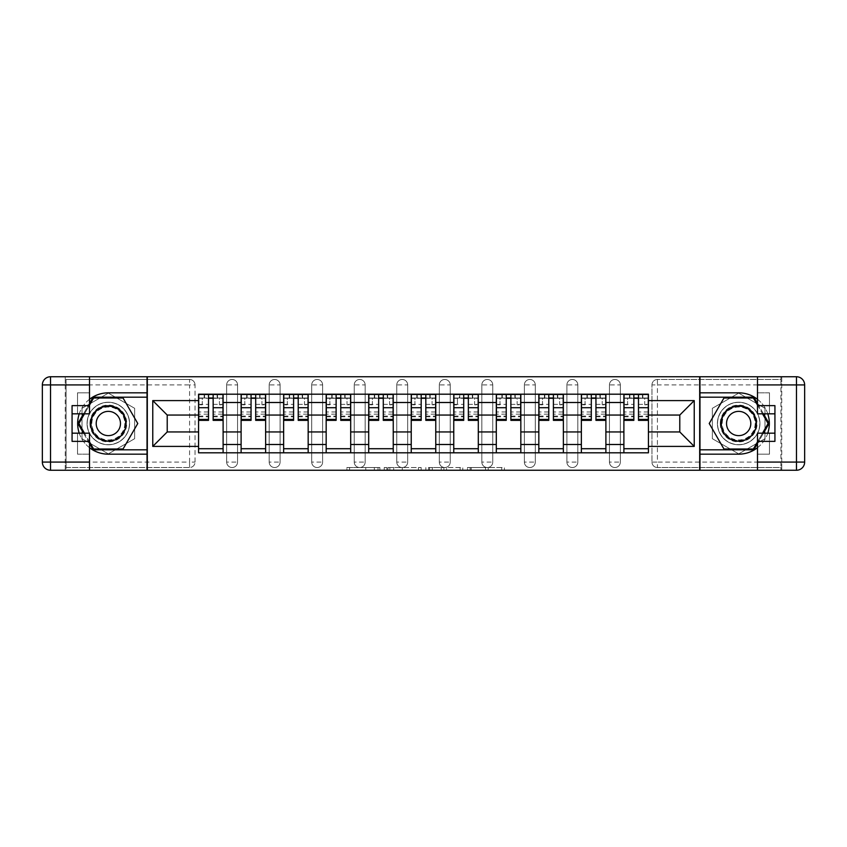 <?xml version="1.0" encoding="UTF-8"?>
<svg xmlns="http://www.w3.org/2000/svg" width="847" height="847" viewBox="0 0 847 847"><rect width="100%" height="100%" fill="white"/><g stroke="black" fill="none" stroke-linecap="round" stroke-linejoin="round"><path stroke-width="0.64" stroke-dasharray="4.24 3.18" d="M379.88 470.254L349.567 470.254L379.88 470.254L379.88 467.533L365.766 467.533L365.766 470.254L365.766 467.533L379.88 467.533L379.88 470.254L379.88 467.533L365.766 467.533L365.766 470.254L365.766 467.533L379.88 467.533L349.567 467.533L379.88 467.533M609.438 384.919A5.453 5.453 0 0 1 614.89 379.467A5.453 5.453 0 0 1 620.343 384.919A5.453 5.453 0 0 0 614.89 379.467A5.453 5.453 0 0 0 609.438 384.919L609.438 462.081A5.453 5.453 0 0 0 614.89 467.533A5.453 5.453 0 0 0 620.343 462.081L620.343 384.919A5.453 5.453 0 0 0 614.89 379.467A5.453 5.453 0 0 0 609.438 384.919L609.438 462.081A5.453 5.453 0 0 0 614.89 467.533A5.453 5.453 0 0 0 620.343 462.081L620.343 384.919L609.438 384.919M566.908 384.919A5.453 5.453 0 0 1 572.36 379.467A5.453 5.453 0 0 1 577.813 384.919A5.453 5.453 0 0 0 572.36 379.467A5.453 5.453 0 0 0 566.908 384.919L566.908 462.081A5.453 5.453 0 0 0 572.36 467.533A5.453 5.453 0 0 0 577.813 462.081L577.813 384.919A5.453 5.453 0 0 0 572.36 379.467A5.453 5.453 0 0 0 566.908 384.919L566.908 462.081A5.453 5.453 0 0 0 572.36 467.533A5.453 5.453 0 0 0 577.813 462.081L577.813 384.919L566.908 384.919M524.378 384.919A5.453 5.453 0 0 1 529.83 379.467A5.453 5.453 0 0 1 535.283 384.919A5.453 5.453 0 0 0 529.83 379.467A5.453 5.453 0 0 0 524.378 384.919L524.378 462.081A5.453 5.453 0 0 0 529.83 467.533A5.453 5.453 0 0 0 535.283 462.081L535.283 384.919A5.453 5.453 0 0 0 529.83 379.467A5.453 5.453 0 0 0 524.378 384.919L524.378 462.081A5.453 5.453 0 0 0 529.83 467.533A5.453 5.453 0 0 0 535.283 462.081L535.283 384.919L524.378 384.919M481.848 384.919A5.453 5.453 0 0 1 487.3 379.467A5.453 5.453 0 0 1 492.753 384.919A5.453 5.453 0 0 0 487.3 379.467A5.453 5.453 0 0 0 481.848 384.919L481.848 462.081A5.453 5.453 0 0 0 487.3 467.533A5.453 5.453 0 0 0 492.753 462.081L492.753 384.919A5.453 5.453 0 0 0 487.3 379.467A5.453 5.453 0 0 0 481.848 384.919L481.848 462.081A5.453 5.453 0 0 0 487.3 467.533A5.453 5.453 0 0 0 492.753 462.081L492.753 384.919L481.848 384.919M439.318 384.919A5.453 5.453 0 0 1 444.77 379.467A5.453 5.453 0 0 1 450.223 384.919A5.453 5.453 0 0 0 444.77 379.467A5.453 5.453 0 0 0 439.318 384.919L439.318 462.081A5.453 5.453 0 0 0 444.77 467.533A5.453 5.453 0 0 0 450.223 462.081L450.223 384.919A5.453 5.453 0 0 0 444.77 379.467A5.453 5.453 0 0 0 439.318 384.919L439.318 462.081A5.453 5.453 0 0 0 444.77 467.533A5.453 5.453 0 0 0 450.223 462.081L450.223 384.919L439.318 384.919M396.777 384.919A5.453 5.453 0 0 1 402.23 379.467A5.453 5.453 0 0 1 407.682 384.919A5.453 5.453 0 0 0 402.23 379.467A5.453 5.453 0 0 0 396.777 384.919L396.777 462.081A5.453 5.453 0 0 0 402.23 467.533A5.453 5.453 0 0 0 407.682 462.081L407.682 384.919A5.453 5.453 0 0 0 402.23 379.467A5.453 5.453 0 0 0 396.777 384.919L396.777 462.081A5.453 5.453 0 0 0 402.23 467.533A5.453 5.453 0 0 0 407.682 462.081L407.682 384.919L396.777 384.919M354.247 384.919A5.453 5.453 0 0 1 359.7 379.467A5.453 5.453 0 0 1 365.152 384.919A5.453 5.453 0 0 0 359.7 379.467A5.453 5.453 0 0 0 354.247 384.919L354.247 462.081A5.453 5.453 0 0 0 359.7 467.533A5.453 5.453 0 0 0 365.152 462.081L365.152 384.919A5.453 5.453 0 0 0 359.7 379.467A5.453 5.453 0 0 0 354.247 384.919L354.247 462.081A5.453 5.453 0 0 0 359.7 467.533A5.453 5.453 0 0 0 365.152 462.081L365.152 384.919L354.247 384.919M311.717 384.919A5.453 5.453 0 0 1 317.17 379.467A5.453 5.453 0 0 1 322.622 384.919A5.453 5.453 0 0 0 317.17 379.467A5.453 5.453 0 0 0 311.717 384.919L311.717 462.081A5.453 5.453 0 0 0 317.17 467.533A5.453 5.453 0 0 0 322.622 462.081L322.622 384.919A5.453 5.453 0 0 0 317.17 379.467A5.453 5.453 0 0 0 311.717 384.919L311.717 462.081A5.453 5.453 0 0 0 317.17 467.533A5.453 5.453 0 0 0 322.622 462.081L322.622 384.919L311.717 384.919M269.187 384.919A5.453 5.453 0 0 1 274.64 379.467A5.453 5.453 0 0 1 280.092 384.919A5.453 5.453 0 0 0 274.64 379.467A5.453 5.453 0 0 0 269.187 384.919L269.187 462.081A5.453 5.453 0 0 0 274.64 467.533A5.453 5.453 0 0 0 280.092 462.081L280.092 384.919A5.453 5.453 0 0 0 274.64 379.467A5.453 5.453 0 0 0 269.187 384.919L269.187 462.081A5.453 5.453 0 0 0 274.64 467.533A5.453 5.453 0 0 0 280.092 462.081L280.092 384.919L269.187 384.919M226.657 384.919A5.453 5.453 0 0 1 232.11 379.467A5.453 5.453 0 0 1 237.562 384.919A5.453 5.453 0 0 0 232.11 379.467A5.453 5.453 0 0 0 226.657 384.919L226.657 462.081A5.453 5.453 0 0 0 232.11 467.533A5.453 5.453 0 0 0 237.562 462.081L237.562 384.919A5.453 5.453 0 0 0 232.11 379.467A5.453 5.453 0 0 0 226.657 384.919L226.657 462.081A5.453 5.453 0 0 0 232.11 467.533A5.453 5.453 0 0 0 237.562 462.081L237.562 384.919L226.657 384.919M108.331 444.77A21.27 21.27 0 0 1 87.061 423.5A21.27 21.27 0 0 1 108.331 402.23A21.27 21.27 0 0 1 129.591 423.5A21.27 21.27 0 0 1 108.331 444.77A21.27 21.27 0 0 1 87.061 423.5A21.27 21.27 0 0 1 108.331 402.23A21.27 21.27 0 0 1 129.591 423.5A21.27 21.27 0 0 1 108.331 444.77A21.27 21.27 0 0 1 87.061 423.5A21.27 21.27 0 0 1 108.331 402.23A21.27 21.27 0 0 0 87.061 423.5A21.27 21.27 0 0 0 108.331 444.77A21.27 21.27 0 0 0 129.591 423.5A21.27 21.27 0 0 0 108.331 402.23A21.27 21.27 0 0 1 129.591 423.5A21.27 21.27 0 0 1 108.331 444.77M738.669 444.77A21.27 21.27 0 0 1 717.409 423.5A21.27 21.27 0 0 1 738.669 402.23A21.27 21.27 0 0 1 759.939 423.5A21.27 21.27 0 0 1 738.669 444.77A21.27 21.27 0 0 1 717.409 423.5A21.27 21.27 0 0 1 738.669 402.23A21.27 21.27 0 0 1 759.939 423.5A21.27 21.27 0 0 1 738.669 444.77A21.27 21.27 0 0 0 759.939 423.5A21.27 21.27 0 0 0 738.669 402.23A21.27 21.27 0 0 1 759.939 423.5A21.27 21.27 0 0 1 738.669 444.77A21.27 21.27 0 0 1 717.409 423.5A21.27 21.27 0 0 1 738.669 402.23A21.27 21.27 0 0 0 717.409 423.5A21.27 21.27 0 0 0 738.669 444.77M501.71 470.254L470.127 470.254L501.71 470.254L501.71 467.533L488.2 467.533L504.389 467.533L504.389 470.254L504.389 467.533L470.127 467.533L504.389 467.533L504.389 470.254L504.389 467.533L501.71 467.533L501.71 470.254M485.522 470.254L471.207 470.254L485.522 470.254L485.522 467.533L488.2 467.533L485.522 467.533L485.522 470.254L485.522 467.533L471.207 467.533L471.207 470.254L471.207 467.533L485.522 467.533L485.522 470.254M467.459 470.254L470.127 470.254L467.459 470.254L467.459 467.533L470.127 467.533L467.459 467.533L467.459 470.254M346.899 470.254L349.567 470.254L346.899 470.254L346.899 467.533L349.567 467.533L346.899 467.533L346.899 470.254M780.934 462.081L657.42 462.081L657.42 467.533L780.934 467.533L780.934 470.254L66.066 470.254L147.039 470.254L147.039 376.746L780.934 376.746L699.961 376.746L699.961 470.254L780.934 470.254L780.934 376.746L780.934 379.467L657.42 379.467A5.453 5.453 0 0 0 651.968 384.919L651.968 462.081A5.453 5.453 0 0 0 657.42 467.533A5.453 5.453 0 0 1 651.968 462.081A5.453 5.453 0 0 0 657.42 467.533L780.934 467.533L780.934 379.467L657.42 379.467A5.453 5.453 0 0 0 651.968 384.919L651.968 462.081L657.42 462.081L657.42 384.919L780.934 384.919M421.16 470.254L418.482 470.254L421.16 470.254L421.16 467.533L421.16 470.254M386.899 470.254L418.482 470.254L384.231 470.254L386.899 470.254L386.899 467.533L421.16 467.533L384.231 467.533L384.231 470.254L384.231 467.533L386.899 467.533L386.899 470.254M428.518 470.254L462.769 470.254L425.84 470.254L428.518 470.254L428.518 467.533L462.769 467.533L462.769 470.254L462.769 467.533L446.581 467.533L446.581 470.254M195.032 462.081L195.032 384.919A5.453 5.453 0 0 0 189.58 379.467A5.453 5.453 0 0 1 195.032 384.919A5.453 5.453 0 0 0 189.58 379.467L66.066 379.467L66.066 470.254L66.066 467.533L189.58 467.533A5.453 5.453 0 0 0 195.032 462.081L195.032 384.919L189.58 384.919L189.58 462.081L66.066 462.081L66.066 467.533L189.58 467.533A5.453 5.453 0 0 0 195.032 462.081A5.453 5.453 0 0 1 189.58 467.533L189.58 462.081L195.032 462.081M66.066 384.919L189.58 384.919L189.58 379.467L66.066 379.467L66.066 462.081M623.89 394.194L648.431 394.194L648.431 398.281L623.89 398.281L623.89 394.194L605.891 394.194L605.891 398.281L581.36 398.281L581.36 394.194L563.361 394.194L563.361 398.281L538.83 398.281L538.83 394.194L520.831 394.194L520.831 398.281L496.3 398.281L496.3 394.194L478.301 394.194L478.301 398.281L453.759 398.281L453.759 394.194L435.771 394.194L435.771 398.281L411.229 398.281L411.229 394.194L393.241 394.194L393.241 398.281L368.699 398.281L368.699 394.194L350.7 394.194L350.7 398.281L326.169 398.281L326.169 394.194L308.17 394.194L308.17 398.281L283.639 398.281L283.639 394.194L265.64 394.194L265.64 398.281L241.109 398.281L241.109 394.194L223.11 394.194L223.11 398.281L198.569 398.281L198.569 448.719L223.11 448.719L223.11 398.281M223.11 448.719L223.11 452.806L241.109 452.806L241.109 448.719L265.64 448.719L265.64 398.281M241.109 398.281L241.109 448.719M265.64 448.719L265.64 452.806L283.639 452.806L283.639 448.719L308.17 448.719L308.17 398.281M283.639 398.281L283.639 448.719M308.17 448.719L308.17 452.806L326.169 452.806L326.169 448.719L350.7 448.719L350.7 398.281M326.169 398.281L326.169 448.719M350.7 448.719L350.7 452.806L368.699 452.806L368.699 448.719L393.241 448.719L393.241 398.281M368.699 398.281L368.699 448.719M393.241 448.719L393.241 452.806L411.229 452.806L411.229 448.719L435.771 448.719L435.771 398.281M411.229 398.281L411.229 448.719M435.771 448.719L435.771 452.806L453.759 452.806L453.759 448.719L478.301 448.719L478.301 398.281M453.759 398.281L453.759 448.719M478.301 448.719L478.301 452.806L496.3 452.806L496.3 448.719L520.831 448.719L520.831 398.281M496.3 398.281L496.3 448.719M520.831 448.719L520.831 452.806L538.83 452.806L538.83 448.719L563.361 448.719L563.361 398.281M538.83 398.281L538.83 448.719M563.361 448.719L563.361 452.806L581.36 452.806L581.36 448.719L605.891 448.719L605.891 398.281M581.36 398.281L581.36 448.719M605.891 448.719L605.891 452.806L623.89 452.806L623.89 448.719L648.431 448.719L648.431 398.281M623.89 398.281L623.89 448.719M605.891 431.949L623.89 431.949M563.361 431.949L581.36 431.949M520.831 431.949L538.83 431.949M478.301 431.949L496.3 431.949M435.771 431.949L453.759 431.949M393.241 431.949L411.229 431.949M350.7 431.949L368.699 431.949M308.17 431.949L326.169 431.949M265.64 431.949L283.639 431.949M223.11 431.949L241.109 431.949M623.89 415.051L605.891 415.051M581.36 415.051L563.361 415.051M538.83 415.051L520.831 415.051M496.3 415.051L478.301 415.051M453.759 415.051L435.771 415.051M411.229 415.051L393.241 415.051M368.699 415.051L350.7 415.051M326.169 415.051L308.17 415.051M283.639 415.051L265.64 415.051M241.109 415.051L223.11 415.051M198.569 415.051L167.219 415.051L167.219 431.949L198.569 431.949M147.314 470.254L147.314 376.746M134.641 408.307L108.331 393.124L82.021 408.307L82.021 438.693L108.331 453.876L134.641 438.693L134.641 408.307L108.331 393.124L82.021 408.307L82.021 438.693L108.331 453.876L134.641 438.693L134.641 408.307M699.686 470.254L699.686 376.746M764.979 408.307L738.669 393.124L712.359 408.307L712.359 438.693L738.669 453.876L764.979 438.693L764.979 408.307L738.669 393.124L712.359 408.307L712.359 438.693L738.669 453.876L764.979 438.693L764.979 408.307M648.431 431.949L679.781 431.949L679.781 415.051L648.431 415.051M223.11 452.806L198.569 452.806L198.569 448.719M198.569 398.281L198.569 394.194L223.11 394.194M241.109 394.194L265.64 394.194M283.639 394.194L308.17 394.194M326.169 394.194L350.7 394.194M368.699 394.194L393.241 394.194M411.229 394.194L435.771 394.194M453.759 394.194L478.301 394.194M496.3 394.194L520.831 394.194M538.83 394.194L563.361 394.194M581.36 394.194L605.891 394.194M648.431 448.719L648.431 452.806L623.89 452.806M605.891 452.806L581.36 452.806M563.361 452.806L538.83 452.806M520.831 452.806L496.3 452.806M478.301 452.806L453.759 452.806M435.771 452.806L411.229 452.806M393.241 452.806L368.699 452.806M350.7 452.806L326.169 452.806M308.17 452.806L283.639 452.806M265.64 452.806L241.109 452.806M198.706 398.281L208.521 398.281M213.158 398.281L222.973 398.281M620.343 462.081A5.453 5.453 0 0 1 614.89 467.533A5.453 5.453 0 0 1 609.438 462.081L620.343 462.081M577.813 462.081A5.453 5.453 0 0 1 572.36 467.533A5.453 5.453 0 0 1 566.908 462.081L577.813 462.081M535.283 462.081A5.453 5.453 0 0 1 529.83 467.533A5.453 5.453 0 0 1 524.378 462.081L535.283 462.081M492.753 462.081A5.453 5.453 0 0 1 487.3 467.533A5.453 5.453 0 0 1 481.848 462.081L492.753 462.081M450.223 462.081A5.453 5.453 0 0 1 444.77 467.533A5.453 5.453 0 0 1 439.318 462.081L450.223 462.081M407.682 462.081A5.453 5.453 0 0 1 402.23 467.533A5.453 5.453 0 0 1 396.777 462.081L407.682 462.081M365.152 462.081A5.453 5.453 0 0 1 359.7 467.533A5.453 5.453 0 0 1 354.247 462.081L365.152 462.081M322.622 462.081A5.453 5.453 0 0 1 317.17 467.533A5.453 5.453 0 0 1 311.717 462.081L322.622 462.081M280.092 462.081A5.453 5.453 0 0 1 274.64 467.533A5.453 5.453 0 0 1 269.187 462.081L280.092 462.081M237.562 462.081A5.453 5.453 0 0 1 232.11 467.533A5.453 5.453 0 0 1 226.657 462.081L237.562 462.081M241.236 398.281L251.051 398.281M255.688 398.281L265.503 398.281M283.777 398.281L293.591 398.281M298.218 398.281L308.033 398.281M326.307 398.281L336.121 398.281M340.759 398.281L350.573 398.281M368.837 398.281L378.651 398.281M383.289 398.281L393.103 398.281M411.367 398.281L421.181 398.281M425.819 398.281L435.633 398.281M453.897 398.281L463.711 398.281M468.349 398.281L478.163 398.281M496.427 398.281L506.241 398.281M510.879 398.281L520.693 398.281M538.967 398.281L548.782 398.281M553.409 398.281L563.223 398.281M581.497 398.281L591.312 398.281M595.949 398.281L605.764 398.281M624.027 398.281L633.842 398.281M638.479 398.281L648.294 398.281M389.842 470.254L393.728 470.254L389.842 470.254L389.842 467.533L387.979 467.533L387.979 470.254L387.979 467.533L393.728 467.533L389.842 467.533L389.842 470.254M393.728 470.254L402.293 470.254L393.728 470.254L393.728 467.533L402.293 467.533L402.293 470.254L402.293 467.533L393.728 467.533L393.728 470.254M428.518 467.533L443.902 467.533L443.902 470.254L443.902 467.533L441.234 467.533L443.902 467.533L443.902 470.254L443.902 467.533L446.581 467.533M429.588 467.533L429.588 470.254L429.588 467.533M425.84 467.533L425.84 470.254L425.84 467.533M222.973 411.97L213.158 411.97L213.158 398.005L222.973 398.005L222.973 394.469L217.107 394.469L217.107 398.005L222.973 398.005L219.426 398.005L219.426 404.824L222.973 404.824L222.973 398.005L222.973 404.824L219.426 404.824L219.426 398.005L222.973 398.005L222.973 420.366M213.158 398.005L213.158 394.469L198.706 394.469L198.706 404.824L202.253 404.824L202.253 398.005L198.706 398.005L198.706 404.824L202.253 404.824L202.253 398.005L198.706 398.005L208.521 398.005L208.521 394.469M213.158 411.97L213.158 414.172L222.973 414.172M213.158 414.172L213.158 420.366M198.706 416.819L208.521 416.819L208.521 411.97L198.706 411.97L198.706 416.819L198.706 398.005L217.107 398.005L217.107 394.469M198.706 404.368L208.521 404.368L208.521 398.005M208.521 404.368L208.521 416.819M208.521 411.97L208.521 420.366M198.706 411.97L198.706 414.172L208.521 414.172M198.706 414.172L198.706 420.366M204.572 394.469L204.572 398.005L204.572 394.469M265.503 411.97L255.688 411.97L255.688 398.005L265.503 398.005L265.503 394.469L259.648 394.469L259.648 398.005L265.503 398.005L261.956 398.005L261.956 404.824L265.503 404.824L265.503 398.005L265.503 404.824L261.956 404.824L261.956 398.005L265.503 398.005L265.503 420.366M255.688 398.005L255.688 394.469L241.236 394.469L241.236 404.824L244.783 404.824L244.783 398.005L241.236 398.005L241.236 404.824L244.783 404.824L244.783 398.005L241.236 398.005L251.051 398.005L251.051 394.469M255.688 411.97L255.688 414.172L265.503 414.172M255.688 414.172L255.688 420.366M241.236 416.819L251.051 416.819L251.051 411.97L241.236 411.97L241.236 416.819L241.236 398.005L259.648 398.005L259.648 394.469M241.236 404.368L251.051 404.368L251.051 398.005M251.051 404.368L251.051 416.819M251.051 411.97L251.051 420.366M241.236 411.97L241.236 414.172L251.051 414.172M241.236 414.172L241.236 420.366M247.102 394.469L247.102 398.005L247.102 394.469M308.033 411.97L298.218 411.97L298.218 398.005L308.033 398.005L308.033 394.469L302.178 394.469L302.178 398.005L308.033 398.005L304.497 398.005L304.497 404.824L308.033 404.824L308.033 398.005L308.033 404.824L304.497 404.824L304.497 398.005L308.033 398.005L308.033 420.366M298.218 398.005L298.218 394.469L283.777 394.469L283.777 404.824L287.313 404.824L287.313 398.005L283.777 398.005L283.777 404.824L287.313 404.824L287.313 398.005L283.777 398.005L293.591 398.005L293.591 394.469M298.218 411.97L298.218 414.172L308.033 414.172M298.218 414.172L298.218 420.366M283.777 416.819L293.591 416.819L293.591 411.97L283.777 411.97L283.777 416.819L283.777 398.005L302.178 398.005L302.178 394.469M283.777 404.368L293.591 404.368L293.591 398.005M293.591 404.368L293.591 416.819M293.591 411.97L293.591 420.366M283.777 411.97L283.777 414.172L293.591 414.172M283.777 414.172L283.777 420.366M289.632 394.469L289.632 398.005L289.632 394.469M89.517 399.276A30.672 30.672 0 0 0 79.226 413.823M79.226 433.177A30.672 30.672 0 0 0 89.517 447.724M89.517 376.746L89.517 405.639L77.522 405.639L77.522 413.823L77.522 392.828L89.517 392.828L77.522 392.828L77.522 405.639M72.069 441.361L72.069 413.823L89.517 413.823L89.517 405.639M72.069 433.177L77.522 433.177L77.522 454.172L77.522 433.177L89.517 433.177L89.517 470.254M77.522 454.172L89.517 454.172L77.522 454.172M65.251 384.919L65.251 462.081L50.534 462.081L50.534 384.919L65.251 384.919L65.251 376.746L65.251 470.254L147.039 470.254M147.039 376.746L50.534 376.746A8.184 8.184 0 0 0 42.35 384.919L42.35 462.081A8.184 8.184 0 0 0 50.534 470.254L65.251 470.254L65.251 462.081M72.069 413.823L72.069 405.639M147.039 454.172L108.331 454.172A30.672 30.672 0 0 1 77.659 423.5A30.672 30.672 0 0 1 108.331 392.828L147.039 392.828M83.535 433.177L89.517 443.532M89.517 403.468L83.535 413.823M147.039 397.19L93.138 397.19L77.945 423.5L93.138 449.81L147.039 449.81M757.483 447.724A30.672 30.672 0 0 0 767.774 433.177M767.774 413.823A30.672 30.672 0 0 0 757.483 399.276M757.483 470.254L757.483 441.361L769.478 441.361L769.478 433.177L769.478 454.172L757.483 454.172L769.478 454.172L769.478 441.361M774.931 405.639L774.931 433.177L757.483 433.177L757.483 441.361M774.931 413.823L769.478 413.823L769.478 392.828L769.478 413.823L757.483 413.823L757.483 376.746M769.478 392.828L757.483 392.828L769.478 392.828M781.749 462.081L781.749 384.919L796.466 384.919L796.466 462.081L781.749 462.081L781.749 470.254L781.749 376.746L699.961 376.746M699.961 470.254L796.466 470.254A8.184 8.184 0 0 0 804.65 462.081L804.65 384.919A8.184 8.184 0 0 0 796.466 376.746L781.749 376.746L781.749 384.919M774.931 433.177L774.931 441.361M699.961 392.828L738.669 392.828A30.672 30.672 0 0 1 769.341 423.5A30.672 30.672 0 0 1 738.669 454.172L699.961 454.172M763.465 413.823L757.483 403.468M757.483 443.532L763.465 433.177M699.961 449.81L753.862 449.81L769.055 423.5L753.862 397.19L699.961 397.19M89.93 423.5A18.401 18.401 0 0 0 108.331 441.901A18.401 18.401 0 0 0 126.732 423.5A18.401 18.401 0 0 0 108.331 405.099A18.401 18.401 0 0 0 89.93 423.5M125.367 423.5A17.035 17.035 0 0 1 108.331 440.535A17.035 17.035 0 0 1 91.285 423.5A17.035 17.035 0 0 0 108.331 440.535A17.035 17.035 0 0 0 125.367 423.5A17.035 17.035 0 0 0 108.331 406.465A17.035 17.035 0 0 0 91.285 423.5A17.035 17.035 0 0 1 108.331 406.465A17.035 17.035 0 0 1 125.367 423.5A17.035 17.035 0 0 0 108.331 406.465A17.035 17.035 0 0 0 91.285 423.5M120.465 423.5A12.133 12.133 0 0 1 108.331 435.633A12.133 12.133 0 0 1 96.198 423.5A12.133 12.133 0 0 1 108.331 411.367A12.133 12.133 0 0 1 120.465 423.5M87.199 423.5A21.133 21.133 0 0 1 108.331 402.367A21.133 21.133 0 0 1 129.453 423.5A21.133 21.133 0 0 1 108.331 444.633A21.133 21.133 0 0 1 87.199 423.5A21.133 21.133 0 0 1 108.331 402.367A21.133 21.133 0 0 1 129.453 423.5A21.133 21.133 0 0 1 108.331 444.633A21.133 21.133 0 0 1 87.199 423.5M123.048 398.005L137.765 423.5L123.048 448.995L93.615 448.995L78.898 423.5L93.615 398.005L123.048 398.005M89.517 441.901L84.478 433.177M84.478 413.823L89.517 405.099M720.268 423.5A18.401 18.401 0 0 0 738.669 441.901A18.401 18.401 0 0 0 757.07 423.5A18.401 18.401 0 0 0 738.669 405.099A18.401 18.401 0 0 0 720.268 423.5M755.715 423.5A17.035 17.035 0 0 1 738.669 440.535A17.035 17.035 0 0 1 721.633 423.5A17.035 17.035 0 0 0 738.669 440.535A17.035 17.035 0 0 0 755.715 423.5A17.035 17.035 0 0 0 738.669 406.465A17.035 17.035 0 0 0 721.633 423.5A17.035 17.035 0 0 1 738.669 406.465A17.035 17.035 0 0 1 755.715 423.5A17.035 17.035 0 0 0 738.669 406.465A17.035 17.035 0 0 0 721.633 423.5M750.802 423.5A12.133 12.133 0 0 1 738.669 435.633A12.133 12.133 0 0 1 726.535 423.5A12.133 12.133 0 0 1 738.669 411.367A12.133 12.133 0 0 1 750.802 423.5M717.547 423.5A21.133 21.133 0 0 1 738.669 402.367A21.133 21.133 0 0 1 759.801 423.5A21.133 21.133 0 0 1 738.669 444.633A21.133 21.133 0 0 1 717.547 423.5A21.133 21.133 0 0 1 738.669 402.367A21.133 21.133 0 0 1 759.801 423.5A21.133 21.133 0 0 1 738.669 444.633A21.133 21.133 0 0 1 717.547 423.5M753.385 398.005L768.102 423.5L753.385 448.995L723.952 448.995L709.235 423.5L723.952 398.005L753.385 398.005M757.483 405.099L762.522 413.823M762.522 433.177L757.483 441.901M350.573 411.97L340.759 411.97L340.759 398.005L350.573 398.005L350.573 394.469L344.708 394.469L344.708 398.005L350.573 398.005L347.026 398.005L347.026 404.824L350.573 404.824L350.573 398.005L350.573 404.824L347.026 404.824L347.026 398.005L350.573 398.005L350.573 420.366M340.759 398.005L340.759 394.469L326.307 394.469L326.307 404.824L329.854 404.824L329.854 398.005L326.307 398.005L326.307 404.824L329.854 404.824L329.854 398.005L326.307 398.005L336.121 398.005L336.121 394.469M340.759 411.97L340.759 414.172L350.573 414.172M340.759 414.172L340.759 420.366M326.307 416.819L336.121 416.819L336.121 411.97L326.307 411.97L326.307 416.819L326.307 398.005L344.708 398.005L344.708 394.469M326.307 404.368L336.121 404.368L336.121 398.005M336.121 404.368L336.121 416.819M336.121 411.97L336.121 420.366M326.307 411.97L326.307 414.172L336.121 414.172M326.307 414.172L326.307 420.366M332.162 394.469L332.162 398.005L332.162 394.469M393.103 411.97L383.289 411.97L383.289 398.005L393.103 398.005L393.103 394.469L387.238 394.469L387.238 398.005L393.103 398.005L389.556 398.005L389.556 404.824L393.103 404.824L393.103 398.005L393.103 404.824L389.556 404.824L389.556 398.005L393.103 398.005L393.103 420.366M383.289 398.005L383.289 394.469L368.837 394.469L368.837 404.824L372.384 404.824L372.384 398.005L368.837 398.005L368.837 404.824L372.384 404.824L372.384 398.005L368.837 398.005L378.651 398.005L378.651 394.469M383.289 411.97L383.289 414.172L393.103 414.172M383.289 414.172L383.289 420.366M368.837 416.819L378.651 416.819L378.651 411.97L368.837 411.97L368.837 416.819L368.837 398.005L387.238 398.005L387.238 394.469M368.837 404.368L378.651 404.368L378.651 398.005M378.651 404.368L378.651 416.819M378.651 411.97L378.651 420.366M368.837 411.97L368.837 414.172L378.651 414.172M368.837 414.172L368.837 420.366M374.702 394.469L374.702 398.005L374.702 394.469M435.633 411.97L425.819 411.97L425.819 398.005L435.633 398.005L435.633 394.469L429.768 394.469L429.768 398.005L435.633 398.005L432.086 398.005L432.086 404.824L435.633 404.824L435.633 398.005L435.633 404.824L432.086 404.824L432.086 398.005L435.633 398.005L435.633 420.366M425.819 398.005L425.819 394.469L411.367 394.469L411.367 404.824L414.914 404.824L414.914 398.005L411.367 398.005L411.367 404.824L414.914 404.824L414.914 398.005L411.367 398.005L421.181 398.005L421.181 394.469M425.819 411.97L425.819 414.172L435.633 414.172M425.819 414.172L425.819 420.366M411.367 416.819L421.181 416.819L421.181 411.97L411.367 411.97L411.367 416.819L411.367 398.005L429.768 398.005L429.768 394.469M411.367 404.368L421.181 404.368L421.181 398.005M421.181 404.368L421.181 416.819M421.181 411.97L421.181 420.366M411.367 411.97L411.367 414.172L421.181 414.172M411.367 414.172L411.367 420.366M417.232 394.469L417.232 398.005L417.232 394.469M478.163 411.97L468.349 411.97L468.349 398.005L478.163 398.005L478.163 394.469L472.298 394.469L472.298 398.005L478.163 398.005L474.616 398.005L474.616 404.824L478.163 404.824L478.163 398.005L478.163 404.824L474.616 404.824L474.616 398.005L478.163 398.005L478.163 420.366M453.897 394.469L453.897 404.824L457.444 404.824L457.444 398.005L453.897 398.005L453.897 404.824L457.444 404.824L457.444 398.005L453.897 398.005L463.711 398.005L463.711 394.469M468.349 411.97L468.349 414.172L478.163 414.172M468.349 414.172L468.349 420.366M453.897 416.819L463.711 416.819L463.711 411.97L453.897 411.97L453.897 416.819L453.897 398.005L472.298 398.005L472.298 394.469M453.897 404.368L463.711 404.368L463.711 398.005M463.711 404.368L463.711 416.819M463.711 411.97L463.711 420.366M453.897 411.97L453.897 414.172L463.711 414.172M453.897 414.172L453.897 420.366M468.349 398.005L468.349 394.469L459.349 394.469L459.349 398.005M459.762 394.469L459.762 398.005L459.762 394.469M520.693 411.97L510.879 411.97L510.879 398.005L520.693 398.005L520.693 394.469L514.838 394.469L514.838 398.005L520.693 398.005L517.146 398.005L517.146 404.824L520.693 404.824L520.693 398.005L520.693 404.824L517.146 404.824L517.146 398.005L520.693 398.005L520.693 420.366M510.879 398.005L510.879 394.469L496.427 394.469L496.427 404.824L499.974 404.824L499.974 398.005L496.427 398.005L496.427 404.824L499.974 404.824L499.974 398.005L496.427 398.005L506.241 398.005L506.241 394.469M510.879 411.97L510.879 414.172L520.693 414.172M510.879 414.172L510.879 420.366M496.427 416.819L506.241 416.819L506.241 411.97L496.427 411.97L496.427 416.819L496.427 398.005L514.838 398.005L514.838 394.469M496.427 404.368L506.241 404.368L506.241 398.005M506.241 404.368L506.241 416.819M506.241 411.97L506.241 420.366M496.427 411.97L496.427 414.172L506.241 414.172M496.427 414.172L496.427 420.366M502.292 394.469L502.292 398.005L502.292 394.469M563.223 411.97L553.409 411.97L553.409 398.005L563.223 398.005L563.223 394.469L557.368 394.469L557.368 398.005L563.223 398.005L559.687 398.005L559.687 404.824L563.223 404.824L563.223 398.005L563.223 404.824L559.687 404.824L559.687 398.005L563.223 398.005L563.223 420.366M553.409 398.005L553.409 394.469L538.967 394.469L538.967 404.824L542.504 404.824L542.504 398.005L538.967 398.005L538.967 404.824L542.504 404.824L542.504 398.005L538.967 398.005L548.782 398.005L548.782 394.469M553.409 411.97L553.409 414.172L563.223 414.172M553.409 414.172L553.409 420.366M538.967 416.819L548.782 416.819L548.782 411.97L538.967 411.97L538.967 416.819L538.967 398.005L557.368 398.005L557.368 394.469M538.967 404.368L548.782 404.368L548.782 398.005M548.782 404.368L548.782 416.819M548.782 411.97L548.782 420.366M538.967 411.97L538.967 414.172L548.782 414.172M538.967 414.172L538.967 420.366M544.822 394.469L544.822 398.005L544.822 394.469M605.764 411.97L595.949 411.97L595.949 398.005L605.764 398.005L605.764 394.469L599.898 394.469L599.898 398.005L605.764 398.005L602.217 398.005L602.217 404.824L605.764 404.824L605.764 398.005L605.764 404.824L602.217 404.824L602.217 398.005L605.764 398.005L605.764 420.366M595.949 398.005L595.949 394.469L581.497 394.469L581.497 404.824L585.044 404.824L585.044 398.005L581.497 398.005L581.497 404.824L585.044 404.824L585.044 398.005L581.497 398.005L591.312 398.005L591.312 394.469M595.949 411.97L595.949 414.172L605.764 414.172M595.949 414.172L595.949 420.366M581.497 416.819L591.312 416.819L591.312 411.97L581.497 411.97L581.497 416.819L581.497 398.005L599.898 398.005L599.898 394.469M581.497 404.368L591.312 404.368L591.312 398.005M591.312 404.368L591.312 416.819M591.312 411.97L591.312 420.366M581.497 411.97L581.497 414.172L591.312 414.172M581.497 414.172L581.497 420.366M587.352 394.469L587.352 398.005L587.352 394.469M648.294 411.97L638.479 411.97L638.479 398.005L648.294 398.005L648.294 394.469L642.428 394.469L642.428 398.005L648.294 398.005L644.747 398.005L644.747 404.824L648.294 404.824L648.294 398.005L648.294 404.824L644.747 404.824L644.747 398.005L648.294 398.005L648.294 420.366M638.479 398.005L638.479 394.469L624.027 394.469L624.027 404.824L627.574 404.824L627.574 398.005L624.027 398.005L624.027 404.824L627.574 404.824L627.574 398.005L624.027 398.005L633.842 398.005L633.842 394.469M638.479 411.97L638.479 414.172L648.294 414.172M638.479 414.172L638.479 420.366M624.027 416.819L633.842 416.819L633.842 411.97L624.027 411.97L624.027 416.819L624.027 398.005L642.428 398.005L642.428 394.469M624.027 404.368L633.842 404.368L633.842 398.005M633.842 404.368L633.842 416.819M633.842 411.97L633.842 420.366M624.027 411.97L624.027 414.172L633.842 414.172M624.027 414.172L624.027 420.366M629.893 394.469L629.893 398.005L629.893 394.469M378.006 467.533L378.006 470.254L378.006 467.533M657.42 379.467A5.453 5.453 0 0 0 651.968 384.919L657.42 384.919L657.42 379.467M374.321 467.533L374.321 470.254L374.321 467.533M349.567 467.533L349.567 470.254L349.567 467.533M418.482 467.533L418.482 470.254L418.482 467.533M460.101 467.533L460.101 470.254L460.101 467.533M441.234 467.533L441.234 470.254L441.234 467.533M432.266 467.533L432.266 470.254L432.266 467.533M488.2 467.533L488.2 470.254L488.2 467.533M470.127 467.533L470.127 470.254L470.127 467.533M217.52 394.469L217.52 398.005M213.158 404.368L222.973 404.368M213.158 416.089L222.973 416.089M198.706 416.089L208.521 416.089M204.159 394.469L204.159 398.005M260.05 394.469L260.05 398.005M255.688 404.368L265.503 404.368M255.688 416.089L265.503 416.089M241.236 416.089L251.051 416.089M246.689 394.469L246.689 398.005M302.58 394.469L302.58 398.005M298.218 404.368L308.033 404.368M298.218 416.089L308.033 416.089M283.777 416.089L293.591 416.089M289.229 394.469L289.229 398.005M77.522 441.361L89.517 441.361M50.534 376.746L50.534 384.919L42.35 384.919A8.184 8.184 0 0 1 50.534 376.746M50.534 470.254A8.184 8.184 0 0 1 42.35 462.081L50.534 462.081L50.534 470.254M769.478 405.639L757.483 405.639M796.466 470.254L796.466 462.081L804.65 462.081A8.184 8.184 0 0 1 796.466 470.254M796.466 376.746A8.184 8.184 0 0 1 804.65 384.919L796.466 384.919L796.466 376.746M124.805 423.5A16.485 16.485 0 0 1 108.331 439.985A16.485 16.485 0 0 1 91.847 423.5A16.485 16.485 0 0 1 108.331 407.015A16.485 16.485 0 0 1 124.805 423.5M755.153 423.5A16.485 16.485 0 0 1 738.669 439.985A16.485 16.485 0 0 1 722.195 423.5A16.485 16.485 0 0 1 738.669 407.015A16.485 16.485 0 0 1 755.153 423.5M345.121 394.469L345.121 398.005M340.759 404.368L350.573 404.368M340.759 416.089L350.573 416.089M326.307 416.089L336.121 416.089M331.759 394.469L331.759 398.005M387.651 394.469L387.651 398.005M383.289 404.368L393.103 404.368M383.289 416.089L393.103 416.089M368.837 416.089L378.651 416.089M374.289 394.469L374.289 398.005M430.181 394.469L430.181 398.005M425.819 404.368L435.633 404.368M425.819 416.089L435.633 416.089M411.367 416.089L421.181 416.089M416.819 394.469L416.819 398.005M472.711 394.469L472.711 398.005M468.349 404.368L478.163 404.368M468.349 416.089L478.163 416.089M453.897 416.089L463.711 416.089M515.241 394.469L515.241 398.005M510.879 404.368L520.693 404.368M510.879 416.089L520.693 416.089M496.427 416.089L506.241 416.089M501.879 394.469L501.879 398.005M557.771 394.469L557.771 398.005M553.409 404.368L563.223 404.368M553.409 416.089L563.223 416.089M538.967 416.089L548.782 416.089M544.42 394.469L544.42 398.005M600.311 394.469L600.311 398.005M595.949 404.368L605.764 404.368M595.949 416.089L605.764 416.089M581.497 416.089L591.312 416.089M586.95 394.469L586.95 398.005M642.841 394.469L642.841 398.005M638.479 404.368L648.294 404.368M638.479 416.089L648.294 416.089M624.027 416.089L633.842 416.089M629.48 394.469L629.48 398.005M213.158 416.819L222.973 416.819M255.688 416.819L265.503 416.819M298.218 416.819L308.033 416.819M340.759 416.819L350.573 416.819M383.289 416.819L393.103 416.819M425.819 416.819L435.633 416.819M468.349 416.819L478.163 416.819M510.879 416.819L520.693 416.819M553.409 416.819L563.223 416.819M595.949 416.819L605.764 416.819M638.479 416.819L648.294 416.819"/><path stroke-width="1.27" d="M89.517 447.724A30.672 30.672 0 0 0 108.331 454.172L147.039 454.172L147.039 470.254L699.961 470.254L699.961 454.172L738.669 454.172A30.672 30.672 0 0 0 757.483 447.724M757.483 399.276A30.672 30.672 0 0 0 738.669 392.828L699.961 392.828L699.961 376.746L147.039 376.746L147.039 392.828L108.331 392.828A30.672 30.672 0 0 0 89.517 399.276M241.109 452.806L241.109 402.505L223.11 402.505L223.11 452.806M223.11 402.505L223.11 394.194M241.109 402.505L241.109 394.194M265.64 394.194L265.64 452.806M283.639 452.806L283.639 394.194M308.17 394.194L308.17 452.806M326.169 452.806L326.169 394.194M350.7 394.194L350.7 452.806M368.699 452.806L368.699 394.194M393.241 394.194L393.241 452.806M411.229 452.806L411.229 394.194M435.771 394.194L435.771 452.806M453.759 452.806L453.759 394.194M478.301 394.194L478.301 452.806M496.3 452.806L496.3 394.194M520.831 394.194L520.831 452.806M538.83 452.806L538.83 394.194M563.361 394.194L563.361 452.806M581.36 452.806L581.36 394.194M605.891 394.194L605.891 452.806M623.89 452.806L623.89 394.194M623.89 431.949L605.891 431.949M581.36 431.949L563.361 431.949M538.83 431.949L520.831 431.949M496.3 431.949L478.301 431.949M453.759 431.949L435.771 431.949M411.229 431.949L393.241 431.949M368.699 431.949L350.7 431.949M326.169 431.949L308.17 431.949M283.639 431.949L265.64 431.949M241.109 431.949L223.11 431.949M623.89 415.051L605.891 415.051M581.36 415.051L563.361 415.051M538.83 415.051L520.831 415.051M496.3 415.051L478.301 415.051M453.759 415.051L435.771 415.051M411.229 415.051L393.241 415.051M368.699 415.051L350.7 415.051M326.169 415.051L308.17 415.051M283.639 415.051L265.64 415.051M241.109 415.051L223.11 415.051M167.219 431.949L198.569 431.949L198.569 415.051L167.219 415.051L167.219 431.949L152.767 446.401L152.767 400.599L198.569 400.599L198.569 415.051M648.431 415.051L648.431 431.949L679.781 431.949L679.781 415.051L648.431 415.051L648.431 394.194L198.569 394.194L198.569 400.599M648.431 400.599L694.233 400.599L694.233 446.401L648.431 446.401L648.431 431.949M198.569 431.949L198.569 452.806L648.431 452.806L648.431 446.401M198.569 446.401L152.767 446.401M699.686 470.254L699.686 376.746M147.314 470.254L147.314 376.746M223.11 448.719L198.569 448.719M208.521 398.281L213.158 398.281M265.64 448.719L241.109 448.719M251.051 398.281L255.688 398.281M308.17 448.719L283.639 448.719M293.591 398.281L298.218 398.281M350.7 448.719L326.169 448.719M336.121 398.281L340.759 398.281M393.241 448.719L368.699 448.719M378.651 398.281L383.289 398.281M435.771 448.719L411.229 448.719M421.181 398.281L425.819 398.281M478.301 448.719L453.759 448.719M463.711 398.281L468.349 398.281M520.831 448.719L496.3 448.719M506.241 398.281L510.879 398.281M563.361 448.719L538.83 448.719M548.782 398.281L553.409 398.281M605.891 448.719L581.36 448.719M591.312 398.281L595.949 398.281M648.431 448.719L623.89 448.719M633.842 398.281L638.479 398.281M152.767 400.599L167.219 415.051M679.781 431.949L694.233 446.401M679.781 415.051L694.233 400.599M213.158 420.366L213.158 394.469L222.973 394.469L222.973 420.366L213.158 420.366M208.521 398.005L213.158 398.005M208.521 394.469L198.706 394.469L198.706 420.366L208.521 420.366L208.521 394.469L217.107 394.469M255.688 420.366L255.688 394.469L265.503 394.469L265.503 420.366L255.688 420.366M251.051 398.005L255.688 398.005M251.051 394.469L241.236 394.469L241.236 420.366L251.051 420.366L251.051 394.469L259.648 394.469M298.218 420.366L298.218 394.469L308.033 394.469L308.033 420.366L298.218 420.366M293.591 398.005L298.218 398.005M293.591 394.469L283.777 394.469L283.777 420.366L293.591 420.366L293.591 394.469L302.178 394.469M79.226 413.823A30.672 30.672 0 0 0 79.226 433.177M147.039 376.746L89.517 376.746L89.517 413.823L72.069 413.823M147.039 470.254L50.534 470.254A8.184 8.184 0 0 1 42.35 462.081L42.35 384.919A8.184 8.184 0 0 1 50.534 376.746L89.517 376.746M147.039 454.172L147.039 392.828M72.069 433.177L89.517 433.177L89.517 470.254M89.517 405.639L72.069 405.639L72.069 441.361L89.517 441.361M147.039 397.19L93.138 397.19L89.517 403.468M89.517 443.532L93.138 449.81L147.039 449.81M83.535 413.823L77.945 423.5L83.535 433.177M767.774 433.177A30.672 30.672 0 0 0 767.774 413.823M699.961 470.254L757.483 470.254L757.483 433.177L774.931 433.177M699.961 376.746L796.466 376.746A8.184 8.184 0 0 1 804.65 384.919L804.65 462.081A8.184 8.184 0 0 1 796.466 470.254L757.483 470.254M699.961 392.828L699.961 454.172M774.931 413.823L757.483 413.823L757.483 376.746M757.483 441.361L774.931 441.361L774.931 405.639L757.483 405.639M699.961 449.81L753.862 449.81L757.483 443.532M757.483 403.468L753.862 397.19L699.961 397.19M763.465 433.177L769.055 423.5L763.465 413.823M90.608 423.5A17.723 17.723 0 0 0 108.331 441.223A17.723 17.723 0 0 0 126.055 423.5A17.723 17.723 0 0 0 108.331 405.777A17.723 17.723 0 0 0 90.608 423.5M96.198 423.5A12.133 12.133 0 0 0 108.331 435.633A12.133 12.133 0 0 0 120.465 423.5A12.133 12.133 0 0 0 108.331 411.367A12.133 12.133 0 0 0 96.198 423.5M89.517 405.099L93.615 398.005L123.048 398.005L137.765 423.5L123.048 448.995L93.615 448.995L89.517 441.901M84.478 433.177L78.898 423.5L84.478 413.823M720.945 423.5A17.723 17.723 0 0 0 738.669 441.223A17.723 17.723 0 0 0 756.392 423.5A17.723 17.723 0 0 0 738.669 405.777A17.723 17.723 0 0 0 720.945 423.5M726.535 423.5A12.133 12.133 0 0 0 738.669 435.633A12.133 12.133 0 0 0 750.802 423.5A12.133 12.133 0 0 0 738.669 411.367A12.133 12.133 0 0 0 726.535 423.5M757.483 441.901L753.385 448.995L723.952 448.995L709.235 423.5L723.952 398.005L753.385 398.005L757.483 405.099M762.522 413.823L768.102 423.5L762.522 433.177M340.759 420.366L340.759 394.469L350.573 394.469L350.573 420.366L340.759 420.366M336.121 398.005L340.759 398.005M336.121 394.469L326.307 394.469L326.307 420.366L336.121 420.366L336.121 394.469L344.708 394.469M383.289 420.366L383.289 394.469L393.103 394.469L393.103 420.366L383.289 420.366M378.651 398.005L383.289 398.005M378.651 394.469L368.837 394.469L368.837 420.366L378.651 420.366L378.651 394.469L387.238 394.469M425.819 420.366L425.819 394.469L435.633 394.469L435.633 420.366L425.819 420.366M421.181 398.005L425.819 398.005M421.181 394.469L411.367 394.469L411.367 420.366L421.181 420.366L421.181 394.469L429.768 394.469M468.349 420.366L468.349 394.469L478.163 394.469L478.163 420.366L468.349 420.366M463.711 398.005L468.349 398.005M459.349 394.469L453.897 394.469L453.897 420.366L463.711 420.366L463.711 394.469L472.298 394.469M453.897 394.469L463.711 394.469M510.879 420.366L510.879 394.469L520.693 394.469L520.693 420.366L510.879 420.366M506.241 398.005L510.879 398.005M506.241 394.469L496.427 394.469L496.427 420.366L506.241 420.366L506.241 394.469L514.838 394.469M553.409 420.366L553.409 394.469L563.223 394.469L563.223 420.366L553.409 420.366M548.782 398.005L553.409 398.005M548.782 394.469L538.967 394.469L538.967 420.366L548.782 420.366L548.782 394.469L557.368 394.469M595.949 420.366L595.949 394.469L605.764 394.469L605.764 420.366L595.949 420.366M591.312 398.005L595.949 398.005M591.312 394.469L581.497 394.469L581.497 420.366L591.312 420.366L591.312 394.469L599.898 394.469M638.479 420.366L638.479 394.469L648.294 394.469L648.294 420.366L638.479 420.366M633.842 398.005L638.479 398.005M633.842 394.469L624.027 394.469L624.027 420.366L633.842 420.366L633.842 394.469L642.428 394.469M581.36 402.505L563.361 402.505M538.83 402.505L520.831 402.505M496.3 402.505L478.301 402.505M453.759 402.505L435.771 402.505M411.229 402.505L393.241 402.505M368.699 402.505L350.7 402.505M326.169 402.505L308.17 402.505M283.639 402.505L265.64 402.505M623.89 402.505L605.891 402.505M581.36 444.495L563.361 444.495M538.83 444.495L520.831 444.495M496.3 444.495L478.301 444.495M453.759 444.495L435.771 444.495M411.229 444.495L393.241 444.495M368.699 444.495L350.7 444.495M326.169 444.495L308.17 444.495M283.639 444.495L265.64 444.495M241.109 444.495L223.11 444.495M623.89 444.495L605.891 444.495M213.158 419.424L222.973 419.424M213.158 407.703L222.973 407.703M198.706 419.424L208.521 419.424M198.706 407.703L208.521 407.703M255.688 419.424L265.503 419.424M255.688 407.703L265.503 407.703M241.236 419.424L251.051 419.424M241.236 407.703L251.051 407.703M298.218 419.424L308.033 419.424M298.218 407.703L308.033 407.703M283.777 419.424L293.591 419.424M283.777 407.703L293.591 407.703M89.517 384.919L50.534 384.919L50.534 462.081L89.517 462.081M42.35 384.919L50.534 384.919L50.534 376.746M50.534 470.254L50.534 462.081L42.35 462.081M757.483 462.081L796.466 462.081L796.466 384.919L757.483 384.919M804.65 462.081L796.466 462.081L796.466 470.254M796.466 376.746L796.466 384.919L804.65 384.919M340.759 419.424L350.573 419.424M340.759 407.703L350.573 407.703M326.307 419.424L336.121 419.424M326.307 407.703L336.121 407.703M383.289 419.424L393.103 419.424M383.289 407.703L393.103 407.703M368.837 419.424L378.651 419.424M368.837 407.703L378.651 407.703M425.819 419.424L435.633 419.424M425.819 407.703L435.633 407.703M411.367 419.424L421.181 419.424M411.367 407.703L421.181 407.703M468.349 419.424L478.163 419.424M468.349 407.703L478.163 407.703M453.897 419.424L463.711 419.424M453.897 407.703L463.711 407.703M510.879 419.424L520.693 419.424M510.879 407.703L520.693 407.703M496.427 419.424L506.241 419.424M496.427 407.703L506.241 407.703M553.409 419.424L563.223 419.424M553.409 407.703L563.223 407.703M538.967 419.424L548.782 419.424M538.967 407.703L548.782 407.703M595.949 419.424L605.764 419.424M595.949 407.703L605.764 407.703M581.497 419.424L591.312 419.424M581.497 407.703L591.312 407.703M638.479 419.424L648.294 419.424M638.479 407.703L648.294 407.703M624.027 419.424L633.842 419.424M624.027 407.703L633.842 407.703"/></g></svg>
